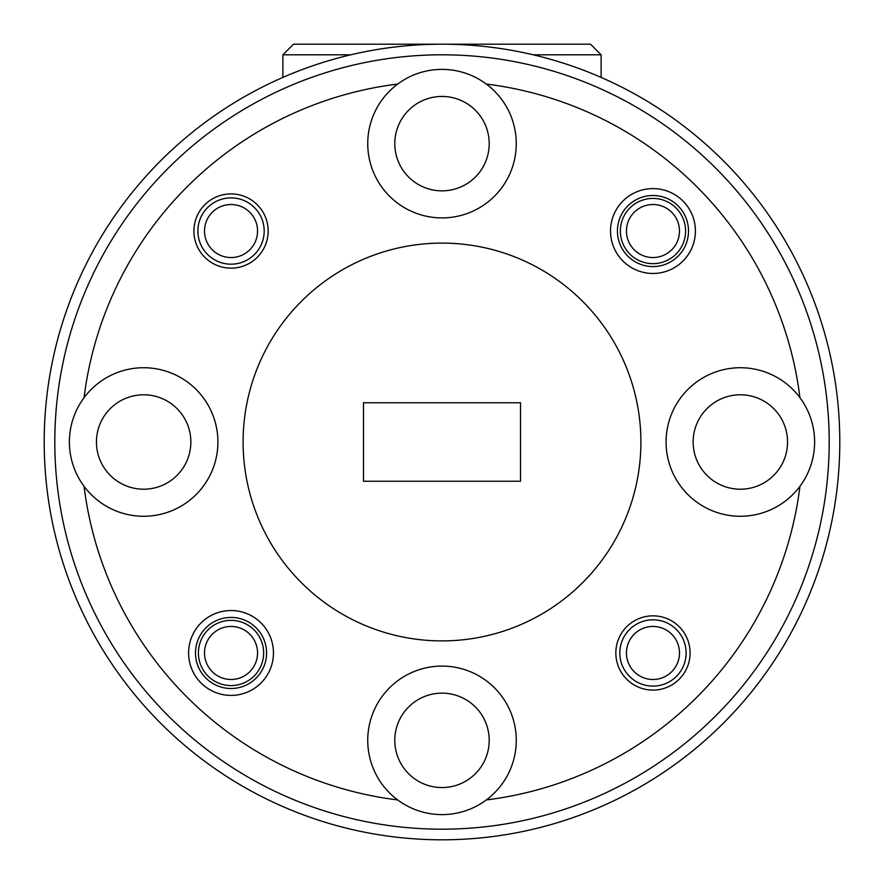 <?xml version="1.0" encoding="UTF-8"?>
<svg xmlns="http://www.w3.org/2000/svg" width="884" height="884" viewBox="0 0 884 884"><rect width="100%" height="100%" fill="white"/><g stroke="black" fill="none" stroke-linecap="round" stroke-linejoin="round"><path stroke-width="1.33" d="M257.553 231.033A26.52 26.52 0 0 0 231.033 204.513A26.52 26.52 0 0 0 204.513 231.033A26.52 26.52 0 0 0 231.033 257.553A26.52 26.52 0 0 0 257.553 231.033M197.883 231.033A33.15 33.15 0 0 1 231.033 197.883A33.15 33.15 0 0 1 264.183 231.033A33.15 33.15 0 0 1 231.033 264.183A33.15 33.15 0 0 1 197.883 231.033M679.487 652.967A26.52 26.52 0 0 0 652.967 626.447A26.52 26.52 0 0 0 626.447 652.967A26.52 26.52 0 0 0 652.967 679.487A26.52 26.52 0 0 0 679.487 652.967M619.817 652.967A33.15 33.15 0 0 1 652.967 619.817A33.15 33.15 0 0 1 686.117 652.967A33.15 33.15 0 0 1 652.967 686.117A33.15 33.15 0 0 1 619.817 652.967M257.553 652.967A26.52 26.52 0 0 0 231.033 626.447A26.52 26.52 0 0 0 204.513 652.967A26.52 26.52 0 0 0 231.033 679.487A26.52 26.52 0 0 0 257.553 652.967M679.487 231.033A26.52 26.52 0 0 0 652.967 204.513A26.52 26.52 0 0 0 626.447 231.033A26.52 26.52 0 0 0 652.967 257.553A26.52 26.52 0 0 0 679.487 231.033M44.2 442A397.8 397.8 0 0 1 442 44.2A397.8 397.8 0 0 1 839.8 442A397.8 397.8 0 0 1 442 839.8A397.8 397.8 0 0 1 44.2 442M829.192 442A387.192 387.192 0 0 0 442 54.808A387.192 387.192 0 0 0 54.808 442A387.192 387.192 0 0 0 442 829.192A387.192 387.192 0 0 0 829.192 442M640.9 442A198.9 198.9 0 0 0 442 243.1A198.9 198.9 0 0 0 243.1 442A198.9 198.9 0 0 0 442 640.9A198.9 198.9 0 0 0 640.9 442M799.943 486.31A74.256 74.256 0 0 0 717.012 371.501A74.256 74.256 0 0 0 717.012 512.499A74.256 74.256 0 0 0 799.943 486.31A360.672 360.672 0 0 1 486.31 799.943A74.256 74.256 0 0 0 442 666.094A74.256 74.256 0 0 0 397.689 799.943A74.256 74.256 0 0 0 486.31 799.943M693.144 442A47.206 47.206 0 0 0 740.35 489.206A47.206 47.206 0 0 0 787.556 442A47.206 47.206 0 0 0 740.35 394.794A47.206 47.206 0 0 0 693.144 442M394.794 740.35A47.206 47.206 0 0 0 442 787.556A47.206 47.206 0 0 0 489.206 740.35A47.206 47.206 0 0 0 442 693.144A47.206 47.206 0 0 0 394.794 740.35M84.057 486.31A74.256 74.256 0 0 0 217.906 442A74.256 74.256 0 0 0 84.057 397.689A74.256 74.256 0 0 0 84.057 486.31A360.672 360.672 0 0 0 397.689 799.943M96.444 442A47.206 47.206 0 0 0 143.65 489.206A47.206 47.206 0 0 0 190.856 442A47.206 47.206 0 0 0 143.65 394.794A47.206 47.206 0 0 0 96.444 442M367.744 143.65A74.256 74.256 0 0 0 442 217.906A74.256 74.256 0 0 0 486.31 84.057A74.256 74.256 0 0 0 367.744 143.65M394.794 143.65A47.206 47.206 0 0 0 442 190.856A47.206 47.206 0 0 0 489.206 143.65A47.206 47.206 0 0 0 442 96.444A47.206 47.206 0 0 0 394.794 143.65M615.839 652.967A37.128 37.128 0 0 0 652.967 690.095A37.128 37.128 0 0 0 690.095 652.967A37.128 37.128 0 0 0 652.967 615.839A37.128 37.128 0 0 0 615.839 652.967M193.905 231.033A37.128 37.128 0 0 0 231.033 268.161A37.128 37.128 0 0 0 268.161 231.033A37.128 37.128 0 0 0 231.033 193.905A37.128 37.128 0 0 0 193.905 231.033M195.497 652.967A35.537 35.537 0 0 0 231.033 688.503A35.537 35.537 0 0 0 266.57 652.967A35.537 35.537 0 0 0 231.033 617.43A35.537 35.537 0 0 0 195.497 652.967M188.601 652.967A42.432 42.432 0 0 0 231.033 695.399A42.432 42.432 0 0 0 273.465 652.967A42.432 42.432 0 0 0 231.033 610.535A42.432 42.432 0 0 0 188.601 652.967M617.43 231.033A35.537 35.537 0 0 0 652.967 266.57A35.537 35.537 0 0 0 688.503 231.033A35.537 35.537 0 0 0 652.967 195.497A35.537 35.537 0 0 0 617.43 231.033M610.535 231.033A42.432 42.432 0 0 0 652.967 273.465A42.432 42.432 0 0 0 695.399 231.033A42.432 42.432 0 0 0 652.967 188.601A42.432 42.432 0 0 0 610.535 231.033M263.653 652.967A32.62 32.62 0 0 1 231.033 685.586A32.62 32.62 0 0 1 198.414 652.967A32.62 32.62 0 0 1 231.033 620.347A32.62 32.62 0 0 1 263.653 652.967M685.586 231.033A32.62 32.62 0 0 1 652.967 263.653A32.62 32.62 0 0 1 620.347 231.033A32.62 32.62 0 0 1 652.967 198.414A32.62 32.62 0 0 1 685.586 231.033M350.749 54.808L282.88 54.808L293.488 44.2L590.512 44.2L601.12 54.808L533.251 54.808M799.943 397.689A360.672 360.672 0 0 0 486.31 84.057M601.12 77.405L601.12 54.808M282.88 54.808L282.88 77.405M397.689 84.057A360.672 360.672 0 0 0 84.057 397.689M520.499 402.75L363.501 402.75L363.501 481.25L520.499 481.25L520.499 402.75"/></g></svg>
